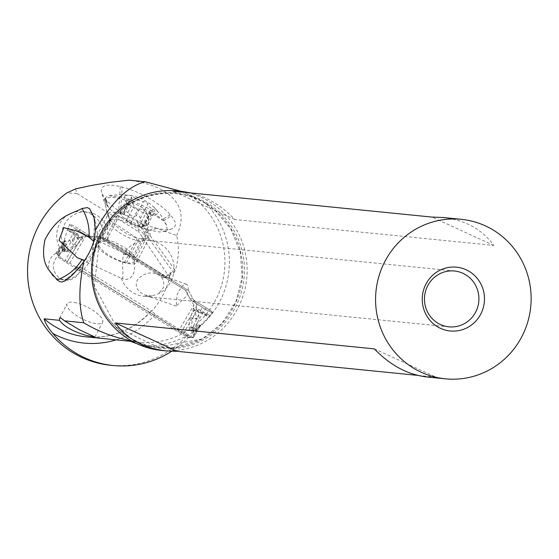 <?xml version="1.0" encoding="UTF-8"?>
<svg xmlns="http://www.w3.org/2000/svg" width="559" height="559" viewBox="0 0 559 559"><rect width="100%" height="100%" fill="white"/><g stroke="black" fill="none" stroke-linecap="round" stroke-linejoin="round"><path stroke-width="0.42" stroke-dasharray="2.79 2.1" d="M197.299 328.503L192.254 337.084L189.354 337.594A24.044 2.495 30.4 0 1 183.338 333.583A6.415 0.664 -149.6 0 0 181.186 332.172L69.791 263.135A6.415 0.664 -149.6 0 0 67.332 261.696A24.044 2.495 30.4 0 1 60.239 257.573L58.534 257.406A24.044 2.495 30.4 0 1 64.551 261.416A6.415 0.664 -149.6 0 0 66.703 262.828L178.104 331.864A6.415 0.664 -149.6 0 0 180.557 333.304A24.044 2.495 30.4 0 1 187.656 337.426L190.36 336.881L193.309 337.734L200.325 325.722C201.205 324.381 200.199 325.31 197.299 328.503L193.176 331.501L190.947 327.169L192.967 317.917L195.804 311.202L196.943 305.361C195.336 301.567 194.455 299.994 194.308 300.644L206.033 307.729A8.015 0.832 30.4 0 1 212.42 312.46A8.015 0.832 30.4 0 1 204.999 309.057A8.015 0.832 30.4 0 1 202.26 307.352L191.262 300.26A6.415 6.219 -84.3 0 1 189.878 298.499A6.415 6.219 95.7 0 0 191.262 300.26M189.354 337.594L187.656 337.426M178.104 331.864L193.861 305.053L192.89 310.916L190.277 317.645L188.844 326.959L191.478 331.326L195.657 328.336C198.578 325.149 199.849 324.248 199.458 325.631L199.27 326.316L199.731 326.358L193.176 331.501M193.498 308.463L195.189 310.49L199.556 312.565L191.395 330.928C196.202 325.659 199.144 323.822 200.213 325.422L199.27 326.316M193.134 331.103L199.277 319.203L198.207 310.79L202.98 312.907L208.807 316.981L210.058 315.542L202.61 313.131L193.575 308.086M193.861 305.053L191.22 300.337M212.42 312.46L210.058 315.542L196.6 308.393M195.189 301.189L194.35 300.567A6.415 6.219 -84.3 0 1 192.96 298.806L188.53 290.505L185.448 290.191L99.188 236.743L89.971 236.583L102.276 237.051L188.53 290.505L192.96 298.806A6.415 6.219 95.7 0 0 194.35 300.567L206.033 307.729A8.015 0.832 30.4 0 1 212.42 312.467A8.015 0.832 30.4 0 1 204.999 309.057A8.015 0.832 30.4 0 1 202.26 307.352L192.1 300.882L195.189 301.189M102.276 237.051L93.06 236.89A6.415 6.219 -84.3 0 1 90.893 236.45A6.415 6.219 95.7 0 0 93.06 236.89L102.276 237.051L188.53 290.505M68.792 251.466L63.999 251.508L66.332 248.455L68.792 251.466L76.283 245.604L83.053 238.022L85.555 236.331L90.844 236.527L89.964 235.982L90.893 236.45L79.811 229.511L89.964 235.982L86.876 235.674L76.031 229.134A8.015 0.832 30.4 0 1 73.292 227.436A8.015 0.832 30.4 0 1 69.637 224.418A8.015 0.832 30.4 0 1 79.811 229.511L76.967 233.83L68.093 227.988L71.105 231.636L80.028 237.722L82.473 236.017L66.703 262.828M195.804 311.202L198.207 310.79L196.509 308.764M206.033 307.729L199.277 319.203L192.967 317.917M199.458 325.631L192.387 337.664L190.612 336.923L195.657 328.336M192.387 337.664L193.309 337.734M200.248 325.82L208.807 316.981L199.556 312.565L202.26 307.352M194.637 327.965L190.947 327.169M192.89 310.916L195.189 310.49L196.454 318.916L190.277 317.645M192.596 327.763L188.844 326.959M191.395 330.928L191.478 331.326M82.767 238.274L80.237 237.68L76.499 234.528L67.443 229.77L77.205 237.379L78.001 239.713L73.592 245.331L69.512 240.251L77.205 237.379L79.755 237.973L78.001 239.713M83.053 238.022L76.967 233.83L72.335 240.538L76.283 245.604M64.292 248.252L66.689 251.257C63.237 251.683 61.77 251.711 62.287 251.34L76.031 229.134L87.805 236.143A6.415 6.219 95.7 0 0 89.971 236.583A6.415 6.219 -84.3 0 1 87.805 236.143L86.876 235.674L87.763 236.219L82.473 236.017M185.448 290.191L189.878 298.499L185.448 290.191L99.188 236.743M57.64 254.513L58.101 255.47L59.75 255.638L58.639 254.156L56.718 253.632L57.64 254.513L62.685 245.932L62.014 251.096M58.534 257.406L58.101 255.47M66.689 251.257L73.592 245.331M59.75 255.638L60.239 257.573M56.773 253.618L64.138 241.09L64.124 242.32L64.711 241.677C65.836 240.496 65.703 241.963 64.327 246.093L63.705 251.264L64.103 251.138L63.705 251.264M62.685 245.932L63.999 241.257L56.718 253.632M62.363 250.963C64.397 242.585 64.984 239.294 64.138 241.09L63.838 241.614M63.656 242.271L64.124 242.32M64.103 251.138C66.717 242.934 66.821 239.594 64.411 241.118M66.332 248.455L72.335 240.538L80.237 237.68L80.915 240.007M137.241 343.841L143.23 345.728L173.514 348.124L202.344 338.873L222.056 323.221L235.856 301.958L242.089 277.432L240.363 252.284L230.811 228.973L214.474 209.758L205.53 203.127A83.347 80.873 -84.3 0 1 222.216 296.368A83.347 80.873 -84.3 0 1 143.23 345.728M155.675 227.995L156.422 228.177A39.521 12.626 -152.5 0 0 171.816 228.876A39.521 12.626 -152.5 0 0 171.257 215.949L170.243 214.74A39.521 12.626 -152.5 0 0 122.204 187.062L120.29 186.594A39.521 12.626 -152.5 0 0 101.612 192.233A39.521 12.626 -152.5 0 0 105.462 198.822L106.469 200.038A39.521 12.626 -152.5 0 0 138.248 221.944L141.623 223.886L155.675 227.995L176.658 235.528C179.327 247.064 178.873 258.691 175.288 270.423L173.793 272.925L170.132 272.757L169.014 277.613L169.656 277.76A80.147 77.764 -84.3 0 1 165.513 289.674A80.147 77.764 -84.3 0 1 151.768 311.146L81.621 267.677L76.8 267.195L187.069 335.533A95.212 92.382 -84.3 0 1 110.479 365.251M176.658 235.528C185.406 217.053 181.368 202.337 164.528 191.395C155.591 185.909 143.838 182.171 129.269 180.173M126.886 339.893A80.147 77.764 95.7 0 0 139.163 342.164A80.147 77.764 95.7 0 0 218.045 294.928A80.147 77.764 95.7 0 0 189.627 195.042L181.158 191.311M187.069 335.533L189.864 335.812L155.164 314.305L151.768 311.146M178.908 291.015L182.625 285.789L184.91 284.245L186.378 284.21L187.419 285.027L188.313 288.199L187.964 291.924L186.72 295.858L176.197 306.122L177.049 294.893L178.908 291.015M170.362 272.575L170.851 274.909L169.174 277.711A80.147 77.764 -84.3 0 0 170.362 272.575M170.851 274.909L167.672 274.595L138.793 231.838L137.228 222.384L138.248 221.944M75.598 188.879L76.89 193.47L138.793 231.838M163.556 220.728L141.378 207.026A34.861 11.131 -152.5 0 0 121.261 198.906A34.861 11.131 -152.5 0 0 119.647 198.508A34.861 11.131 -152.5 0 0 106.175 198.375L104.351 199.849L104.226 201.813L105.169 203.735L108.118 207.109L105.211 198.2L107.23 196.356L109.333 195.678L126.963 198.27L148.275 208.367L163.563 220.721L166.799 225.591L167.022 229.539L164.639 231.461L159.741 232.013L149.791 230.203C132.392 225.403 118.543 217.744 108.229 207.235L106.469 200.038M125.586 195.706A18.433 5.89 27.5 0 1 131.84 195.587A18.433 5.89 27.5 0 1 153.914 207.061A18.433 5.89 27.5 0 1 156.164 214.656A18.433 5.89 27.5 0 1 134.46 208.304A18.433 5.89 27.5 0 1 125.586 195.706M147.513 228.673L147.373 229.008L147.513 228.673C150.448 221.343 148.401 214.125 141.378 207.026M133.573 255.128L134.586 256.336A22.039 7.036 27.5 0 1 136.613 262.199A22.039 7.036 27.5 0 1 126.313 263.156L124.405 262.688A22.039 7.036 27.5 0 1 97.615 247.26L96.602 246.044A22.039 7.036 27.5 0 1 94.576 240.188A22.039 7.036 27.5 0 1 104.875 239.224L106.79 239.692A22.039 7.036 27.5 0 1 133.573 255.128L147.234 228.841A22.039 7.036 -152.5 0 0 120.444 213.412L122.204 187.062M147.373 229.008L150.05 233.662L149.896 236.639L146.751 238.77L144.334 239.105L138.946 238.665L146.724 238.679A21.207 6.771 -152.5 0 0 136.508 224.187A21.207 6.771 -152.5 0 0 111.534 216.878L110.382 220.665L137.207 238.239L138.946 238.665L126.313 263.156M124.405 262.688L137.207 238.239C126.341 234.312 117.676 228.603 111.199 221.112L107.726 213.671L106.182 209.003L105.378 205.153L105.539 199.975L106.175 198.375M110.403 219.925L110.207 219.512M120.29 186.594L118.536 212.944A22.039 7.036 -152.5 0 0 108.236 213.908A22.039 7.036 -152.5 0 0 108.118 216.088A22.039 7.036 -152.5 0 0 110.263 219.764L96.602 246.044M133.056 262.499A20.033 6.401 -152.5 0 0 134.216 261.444A20.033 6.401 -152.5 0 0 121.429 247.637A20.033 6.401 -152.5 0 0 99.816 241.907A20.033 6.401 -152.5 0 0 98.657 242.962A20.033 6.401 -152.5 0 0 111.444 256.77A20.033 6.401 -152.5 0 0 133.056 262.499M104.875 239.224L118.536 212.944L120.444 213.412L106.79 239.692M131.589 196.915A2.641 0.845 -152.5 0 0 131.435 197.054A2.641 0.845 -152.5 0 0 131.589 197.641A6.505 2.075 27.5 0 1 131.959 199.074A6.505 2.075 27.5 0 1 131.575 199.423A6.505 2.075 27.5 0 1 128.36 199.207A2.641 0.845 -152.5 0 0 127.054 199.123A2.641 0.845 -152.5 0 0 126.9 199.263A2.641 0.845 -152.5 0 0 128.94 201.275A6.505 2.075 27.5 0 1 133.985 206.187A2.641 0.845 -152.5 0 0 135.418 207.836A2.641 0.845 -152.5 0 0 138.234 208.814A6.505 2.075 27.5 0 1 146.493 212.154A2.641 0.845 -152.5 0 0 150.161 213.44A2.641 0.845 -152.5 0 0 150.315 213.3A2.641 0.845 -152.5 0 0 150.161 212.713A6.505 2.075 27.5 0 1 149.791 211.281A6.505 2.075 27.5 0 1 150.175 210.932A6.505 2.075 27.5 0 1 153.383 211.148A2.641 0.845 -152.5 0 0 154.689 211.232A2.641 0.845 -152.5 0 0 154.843 211.092A2.641 0.845 -152.5 0 0 152.803 209.08A6.505 2.075 27.5 0 1 147.758 204.175A2.641 0.845 -152.5 0 0 146.325 202.526A2.641 0.845 -152.5 0 0 143.516 201.54A6.505 2.075 27.5 0 1 135.25 198.207A2.641 0.845 -152.5 0 0 131.589 196.915M132.036 222.189A31.346 6.848 121.8 0 1 129.22 222.475A31.346 6.848 121.8 0 1 128.416 221.315L130.82 223.076L139.086 226.416L143.083 227.059L141.979 226.367L147.814 224.62L147.506 223.9L145.389 223.341C141.203 222.748 139.519 221.112 140.351 218.436L139.324 216.005L136.103 215.809C132.944 217.039 130.184 215.921 127.836 212.469L124.51 210.54L124.28 210.834M124.51 210.54L124.175 211.903L131.589 197.641M126.9 199.263L119.878 212.783L123.253 214.775L124.07 214.251L124.175 211.903M119.975 212.741L121.534 215.536L128.94 201.275M128.416 221.315L125.88 220.092L121.534 215.536M171.62 351.276A95.212 92.382 95.7 0 0 189.864 335.812M81.621 267.677L80.063 270.318A14.024 13.612 -84.3 0 1 78.721 273.379A14.024 13.612 -84.3 0 1 65.689 280.122A14.024 13.612 -84.3 0 1 55.453 258.957A14.024 13.612 -84.3 0 1 60.756 253.793L64.397 247.609A24.044 23.331 -84.3 0 1 64.914 223.572A24.044 23.331 -84.3 0 1 87.253 212.008A24.044 23.331 -84.3 0 1 107.726 240.594L163.312 275.273L158.49 274.79L102.905 240.111L107.726 240.594M167.672 274.595L167.155 275.475A4.004 3.885 -84.3 0 1 163.431 277.404L168.259 277.886A4.004 3.885 95.7 0 1 166.638 277.334L163.312 275.273M168.259 277.886A4.004 3.885 95.7 0 0 169.656 277.76M80.063 270.318L75.241 269.836L76.8 267.195M64.397 247.609L59.568 247.127L55.935 253.311L60.756 253.793M55.935 253.311A14.024 13.612 95.7 0 0 50.631 258.475A14.024 13.612 95.7 0 0 60.868 279.64A14.024 13.612 95.7 0 0 73.9 272.897A14.024 13.612 95.7 0 0 75.241 269.836M102.905 240.111A24.044 23.331 95.7 0 0 82.432 211.526A24.044 23.331 95.7 0 0 60.093 223.09A24.044 23.331 95.7 0 0 59.568 247.127M163.431 277.404A4.004 3.885 -84.3 0 1 161.81 276.852L158.49 274.79M76.89 193.47L66.891 192.918M189.627 195.042C191.457 195.475 196.761 198.172 205.53 203.127M177.35 190.933A80.147 77.764 -84.3 0 1 240.279 303.195A80.147 77.764 -84.3 0 1 161.397 350.423M442.98 217.5C465.347 220.071 482.277 229.379 493.765 245.422L234.801 219.519C221.832 205.922 207.382 197.089 191.457 193.023M374.362 348.879L436.181 377.227L417.713 375.382M436.181 377.227L427.034 376.99M121.876 278.459C124.315 280.227 121.415 261.598 123.176 257.161L123.273 254.569L126.893 254.638L130.079 256.008L132.651 258.621L134.209 262.185L134.698 267.37L134.146 271.541L132.651 275.384L130.149 278.109L127.333 279.304L124.336 279.346L121.876 278.459M121.331 278.319A28.048 27.216 95.7 0 0 144.075 296.34A28.048 27.216 95.7 0 0 151.789 295.977L158.658 293.629A28.048 27.216 95.7 0 0 171.683 279.807A28.048 27.216 95.7 0 0 149.658 240.517A28.048 27.216 95.7 0 0 123.273 254.569M151.789 295.977L144.865 295.117L139.652 292.001L137.633 289.548L136.466 286.851L136.2 283.713L136.99 280.821L139.037 277.9L143.565 274.776L147.485 273.33L151.838 272.778L156.716 273.826C162.613 276.775 164.835 281.387 163.389 287.668L158.658 293.629M84.654 260.389L92.92 254.38L93.667 241.229M94.366 218.387L94.932 220.057L91.99 257.203L64.173 281.191M493.765 245.422L431.953 217.074M234.801 219.519L172.99 191.171M76.422 302.894A20.033 6.401 -152.5 0 0 67.066 303.768A20.033 6.401 -152.5 0 0 74.305 313.99A20.033 6.401 -152.5 0 0 93.262 323.116A20.033 6.401 -152.5 0 0 102.618 322.243A20.033 6.401 -152.5 0 0 95.379 312.02A20.033 6.401 -152.5 0 0 76.422 302.894M76.031 229.134A8.015 0.832 30.4 0 1 73.292 227.436A8.015 0.832 30.4 0 1 70.441 224.48A8.015 0.832 30.4 0 1 79.811 229.511M180.557 333.304L191.506 314.682M69.791 263.135L85.555 236.324M196.95 305.361L181.186 332.172M183.338 333.583L194.287 314.962M191.213 337.105L189.564 336.937M191.388 337.217L192.925 337.37M193.253 337.748L200.325 325.722M67.332 261.696L78.281 243.067M189.878 298.499L192.96 298.806M93.06 236.89L89.971 236.583M64.551 261.416L75.5 242.795M58.639 254.156L57.102 254.003M59.282 254.68L64.327 246.093M64.711 241.677L57.64 253.709M99.097 239.098A77.401 75.102 95.7 0 0 116.251 327.315A77.401 75.102 95.7 0 0 202.952 338.537A77.401 75.102 95.7 0 0 236.052 301.902A77.401 75.102 95.7 0 0 215.732 210.813A77.401 75.102 95.7 0 0 99.097 239.098M151.286 311.097A80.147 77.764 -84.3 0 1 86.149 336.86C111.667 338.796 133.342 330.187 151.175 311.042M173.793 272.925L137.228 222.384M141.623 223.886L175.288 270.423M149.791 230.203L154.361 227.786M156.422 228.177L151.699 230.678M163.563 220.721L171.257 215.949M107.111 206.026L105.462 198.822M170.243 214.74L162.334 219.589M148.17 230.196L134.586 256.336M97.615 247.26L111.199 221.112M144.508 240.461A20.033 6.401 27.5 0 1 122.896 234.731A20.033 6.401 27.5 0 1 110.109 220.924A20.033 6.401 27.5 0 1 111.269 219.862A20.033 6.401 27.5 0 1 132.888 225.591A20.033 6.401 27.5 0 1 145.668 239.399A20.033 6.401 27.5 0 1 144.508 240.461M127.836 212.469L135.25 198.207M120.954 213.468L128.36 199.207M126.572 220.449L133.985 206.187M130.82 223.076L138.234 208.814M139.086 226.416L146.493 212.154M142.748 226.982L150.161 212.713M145.976 225.41L153.383 211.148M145.389 223.341L152.803 209.08M140.351 218.436L147.758 204.175M136.103 215.809L143.516 201.54M155.164 314.305A86.554 83.983 -84.3 0 1 116.167 339.865M166.638 277.334L161.81 276.852M167.155 275.475L170.411 275.797M99.376 238.875A78.197 75.877 -84.3 0 1 199.78 199.151A78.197 75.877 -84.3 0 1 237.743 302.321A78.197 75.877 -84.3 0 1 137.346 342.045A78.197 75.877 -84.3 0 1 99.376 238.875M64.243 240.447L67.443 229.777L69.637 224.418M89.475 236.555L92.556 236.862M214.488 209.751L215.732 210.813C180.264 178.209 117.718 193.337 99.572 239.105L94.366 286.159L116.642 327.322L157.966 347.23L202.351 338.88M126.627 339.823L139.163 342.164L130.568 341.304M164.639 231.461L171.816 228.876M131.84 195.587L120.304 194.546L109.333 195.678M153.914 207.061L161.334 215.809L166.68 225.319M105.211 198.2L104.449 199.675M136.613 262.199L149.861 236.695M108.118 216.088L106.182 209.003M104.226 201.813L101.612 192.233M110.382 220.665L107.726 213.671M110.34 220.539L98.657 242.962M134.216 261.444L145.808 239.007L146.744 238.77M94.576 240.188L108.236 213.908M124.259 210.869L131.435 197.054M124.07 214.251L131.959 199.074M143.139 227.108L150.315 213.3M141.902 226.458L149.791 211.281M147.821 224.62L154.843 211.092M125.88 220.092A31.346 31.346 0 0 0 143.048 227.059M60.868 279.64L65.689 280.122M82.432 211.526L87.253 212.008M448.891 326.826L144.075 296.34M454.474 271.003L149.658 240.517M176.197 306.122L144.865 295.117M186.378 284.217L155.933 273.519M77.841 258.006L121.778 278.536M80.999 232.935L128.822 255.295M62.86 281.806C75.409 277.97 84.744 270.514 90.872 259.432C97.657 247.721 99.013 234.598 94.932 220.057L93.975 217.067M59.568 318.183L67.066 303.768M94.932 337.042L102.618 322.243"/><path stroke-width="0.84" d="M83.843 261.542C76.576 271.394 70.022 277.949 64.173 281.191L62.21 281.946L60.169 281.799L56.983 279.835C51.442 271.408 39.451 266.664 44.986 239.678C58.08 214.53 71.384 214.356 82.04 208.5L87.309 207.606L89.636 208.731L93.975 217.067L95.449 230.063L94.429 238.064C93.122 245.331 89.594 253.157 83.843 261.542C78.588 286.62 78.56 307.031 83.752 322.774C97.203 330.844 111.423 336.504 126.404 339.76L137.241 343.841M116.167 339.865A86.554 83.983 -84.3 0 1 52.791 333.409A95.212 92.382 95.7 0 0 84.744 357.788A95.212 92.382 95.7 0 0 113.274 365.53L110.479 365.251A95.212 92.382 -84.3 0 1 81.949 357.508A95.212 92.382 -84.3 0 1 27.95 280.003A95.212 92.382 -84.3 0 1 66.891 192.918L75.598 188.879L91.194 185.497L110.472 182.269L129.269 180.173L145.347 181.78C128.381 185.819 111.751 201.911 95.449 230.063M181.158 191.311L145.347 181.78M83.752 322.774L64.558 320.852L79.462 329.81L94.925 337.014L86.792 335.568C73.215 331.655 64.117 326.582 59.492 320.342L44.14 318.812C45.048 322.725 47.934 327.588 52.791 333.409M59.492 320.342L59.568 318.183L60.638 317.785L64.558 320.852M113.274 365.53A95.212 92.382 95.7 0 0 171.62 351.276M445.383 378.827L427.034 376.99C407.791 374.733 390.238 365.362 374.362 348.879L115.406 322.983C126.893 339.02 143.817 348.327 166.184 350.905L161.397 350.423A80.147 77.764 -84.3 0 1 98.468 238.162A80.147 77.764 -84.3 0 1 177.35 190.933L182.136 191.409L172.99 191.171L431.953 217.074L442.98 217.5L461.329 219.331A80.147 77.764 95.7 0 0 382.454 266.566A80.147 77.764 95.7 0 0 445.383 378.827A80.147 77.764 95.7 0 0 524.258 331.592A80.147 77.764 95.7 0 0 461.329 219.331M191.457 193.023L182.136 191.409M417.713 375.382L177.217 351.325L166.184 350.905M424.994 286.075A32.059 31.108 -84.3 0 1 466.15 269.787A32.059 31.108 -84.3 0 1 481.718 312.083A32.059 31.108 -84.3 0 1 440.562 328.371A32.059 31.108 -84.3 0 1 424.994 286.075M476.506 310.294A28.048 27.216 -84.3 0 1 448.891 326.826A28.048 27.216 -84.3 0 1 426.866 287.529A28.048 27.216 -84.3 0 1 454.474 271.003A28.048 27.216 -84.3 0 1 476.506 310.294M93.667 241.229L89.035 237.289L80.23 232.572L76.031 230.748L63.817 227.702L59.009 240.293L77.415 257.811L84.654 260.389M89.035 237.289C89.657 226.912 87.33 217.318 82.04 208.5M56.983 279.835C67.569 276.083 75.884 269.354 81.942 259.656M89.636 208.731L94.366 218.387M115.406 322.983L177.217 351.325M126.404 339.76A80.147 77.764 95.7 0 0 126.886 339.893M130.568 341.304L86.149 336.86A80.147 77.764 -84.3 0 1 44.14 318.812M77.421 257.804L77.841 258.006M80.272 232.6L80.999 232.935"/></g></svg>
